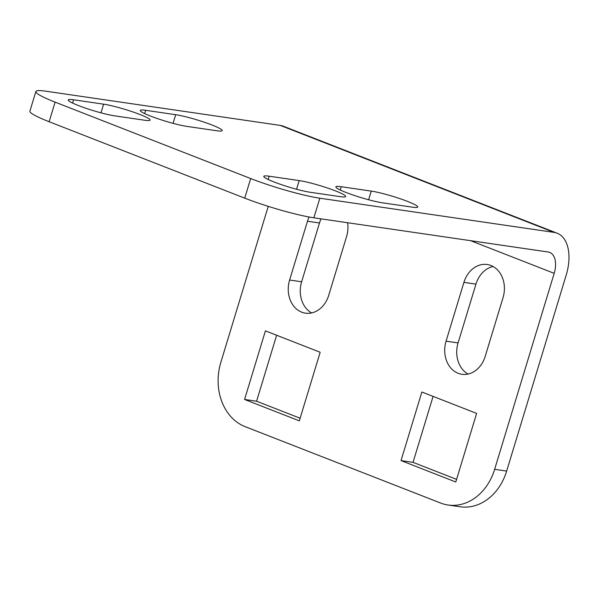 <?xml version="1.0" encoding="UTF-8"?>
<svg xmlns="http://www.w3.org/2000/svg" width="598" height="598" viewBox="0 0 598 598"><rect width="100%" height="100%" fill="white"/><g stroke="black" fill="none" stroke-linecap="round" stroke-linejoin="round"><path stroke-width="0.9" d="M212.058 125.027A27.097 2.938 16.9 0 0 175.692 114.689L145.658 110.301A27.097 2.938 16.9 0 0 140.306 110.466A27.097 2.938 16.9 0 0 157.483 118.606A27.097 2.938 16.9 0 0 186.808 126.38L216.835 130.76A27.097 2.938 16.9 0 0 222.187 130.603A27.097 2.938 16.9 0 0 212.058 125.027M335.553 190.926A27.097 2.938 16.9 0 0 299.179 180.581L269.152 176.201A27.097 2.938 16.9 0 0 263.8 176.365A27.097 2.938 16.9 0 0 280.978 184.505A27.097 2.938 16.9 0 0 310.295 192.279L340.329 196.66A27.097 2.938 16.9 0 0 345.681 196.503A27.097 2.938 16.9 0 0 335.553 190.926M407.634 201.444A27.097 2.938 16.9 0 0 371.261 191.098L341.226 186.718A27.097 2.938 16.9 0 0 335.874 186.882A27.097 2.938 16.9 0 0 353.059 195.023A27.097 2.938 16.9 0 0 382.376 202.797L412.411 207.177A27.097 2.938 16.9 0 0 417.763 207.02A27.097 2.938 16.9 0 0 407.634 201.444M139.984 114.51A27.097 2.938 16.9 0 0 103.611 104.172L73.576 99.784A27.097 2.938 16.9 0 0 68.224 99.948A27.097 2.938 16.9 0 0 85.409 108.089A27.097 2.938 16.9 0 0 114.726 115.863L144.761 120.25A27.097 2.938 16.9 0 0 150.113 120.086A27.097 2.938 16.9 0 0 139.984 114.51M319.825 198.207L554.084 232.39L280.283 125.408L46.031 91.225A51.51 5.584 16.9 0 0 35.858 91.539A51.51 5.584 16.9 0 0 55.106 102.131L250.682 178.548A51.51 5.584 16.9 0 0 319.825 198.207L313.875 217.807L548.127 251.99A20.609 11.93 111.3 0 1 549.674 252.393A20.609 11.93 111.3 0 1 554.189 273.338L494.643 469.333L506.656 471.082L566.201 275.095A41.21 23.868 111.3 0 0 557.172 233.205A41.21 23.868 111.3 0 0 554.084 232.39M313.875 217.807A51.51 5.584 -163.1 0 1 244.724 198.147L250.682 178.548M55.106 102.131L49.156 121.73L244.724 198.147M49.156 121.73A51.51 5.584 -163.1 0 1 29.9 111.138L35.858 91.539M280.283 125.408A41.21 23.868 -68.7 0 1 283.37 126.223L557.172 233.205M268.24 206.347L220.841 362.351A51.51 41.621 -81.7 0 0 245.068 426.628L440.644 503.045A51.51 41.621 -81.7 0 0 448.089 505.018A51.51 41.621 -81.7 0 0 494.643 469.333M300.129 418.234L256.587 401.221L276.627 335.254M311.618 312.926A25.759 20.81 98.3 0 1 301.624 281.778L319.489 222.987A25.759 20.81 98.3 0 1 321.074 218.861M468.077 374.056A25.759 20.81 98.3 0 1 458.083 342.916L475.948 284.117A25.759 20.81 98.3 0 1 493.051 266.506M456.588 479.364L413.039 462.351L433.087 396.384M506.656 471.082A51.51 41.621 98.3 0 1 460.101 506.775L448.089 505.018M265.415 330.866L320.169 352.267L299.329 420.865L244.575 399.464L265.415 330.866M347.617 222.733A25.759 20.81 98.3 0 1 346.586 236.516L328.728 295.315A25.759 20.81 98.3 0 1 305.451 313.158A25.759 20.81 98.3 0 1 289.611 280.028L307.477 221.23A25.759 20.81 98.3 0 1 309.099 217.014M446.071 341.159L463.928 282.361A25.759 20.81 98.3 0 1 487.206 264.518A25.759 20.81 98.3 0 1 503.045 297.647L485.18 356.445A25.759 20.81 98.3 0 1 461.903 374.288A25.759 20.81 98.3 0 1 446.071 341.159L458.083 342.916M421.867 392.004L476.628 413.397L455.788 481.995L401.026 460.595L421.867 392.004M401.026 460.595L413.039 462.351M244.575 399.464L256.587 401.221M173.054 123.352L175.692 114.689M296.548 189.252L299.179 180.581M368.63 199.762L371.261 191.098M100.98 112.835L103.611 104.172M470.589 240.673L554.189 273.338M72.582 103.058L73.576 99.784M340.232 189.992L341.226 186.718M268.158 179.475L269.152 176.201M144.664 113.575L145.658 110.301M463.928 282.361L475.948 284.117M307.477 221.23L319.489 222.987M289.611 280.028L301.624 281.778"/></g></svg>

